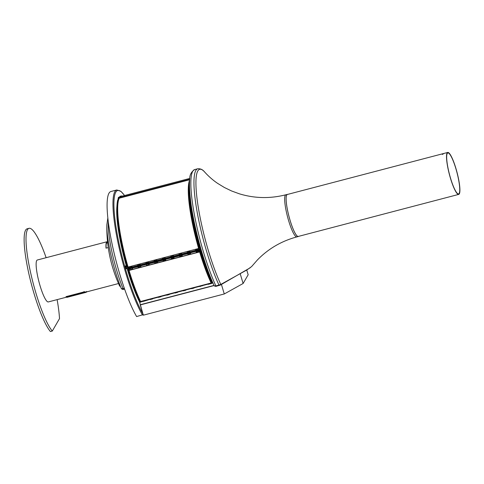 <?xml version="1.0" encoding="UTF-8"?>
<svg xmlns="http://www.w3.org/2000/svg" width="484" height="484" viewBox="0 0 484 484"><rect width="100%" height="100%" fill="white"/><g stroke="black" fill="none" stroke-linecap="round" stroke-linejoin="round"><path stroke-width="0.73" d="M211.097 282.414C207.182 274.113 203.395 263.895 199.741 251.759L129.149 270.26L199.741 251.759A61.159 11.144 75.3 0 0 211.097 282.414L211.145 282.995A61.952 11.289 75.3 0 1 199.644 251.94L199.741 251.759M198.767 248.443L191.132 215.652L188.536 189.734A61.159 11.144 75.3 0 0 198.767 248.443L128.06 267.077A61.952 11.289 75.3 0 1 119.245 198.198L189.698 179.733M214.097 285.566L140.257 304.92L143.318 315.187L224.267 293.969L243.113 283.491L248.165 274.779L246.816 270.241L248.165 274.779M143.318 315.187L139.604 302.089A59.447 10.836 -104.7 0 1 127.086 268.547M221.424 284.429L224.267 293.969L221.424 284.429M240.288 274.011L243.113 283.491L240.288 274.011M143.343 314.594L136.615 316.56A69.272 12.626 75.3 0 1 111.804 242.653A69.272 12.626 75.3 0 1 110.921 191.513L116.789 189.976A69.272 12.626 -104.7 0 0 117.679 241.117A69.272 12.626 -104.7 0 0 142.484 315.024M130.154 268.396L130.045 268.027A56.979 10.382 -104.7 0 1 129.954 267.725M126.27 265.704A59.447 10.836 -104.7 0 1 116.959 206.021M108.277 221.739A46.742 8.518 75.3 0 0 123.039 288.597L124.34 288.337M107.841 217.957L106.825 224.927A45.272 8.252 -104.7 0 0 121.175 288.18A2.178 1.27 157.7 0 0 123.039 288.597A2.178 0.442 78.7 0 0 123.553 289.372A2.178 2.178 0 0 1 121.647 288.833L121.175 288.18A2.178 2.124 132.9 0 0 121.647 288.833L121.647 288.833A2.178 2.124 132.9 0 0 123.468 289.353M129.76 268.499A59.181 10.787 -104.7 0 1 129.561 267.827M250.186 267.791L220.371 285.058L216.197 286.292L215.235 286.334L215.071 285.772M188.572 252.364L141.594 264.936L141.28 265.48M128.925 270.03L132.501 269.092L129.174 270.084A60.76 11.072 -104.7 0 0 129.216 270.241A60.76 11.072 -104.7 0 1 129.174 270.084L128.925 270.03A61.952 11.289 -104.7 0 1 128.702 269.279L128.835 268.965L128.333 268.874L135.32 267.041M139.174 265.504A0.563 0.544 -151.8 0 0 139.144 265.51L135.006 266.599A0.563 0.544 -151.8 0 0 134.836 266.678L135.048 267.083L135.623 266.763L135.078 266.938M134.836 266.678L134.733 266.333M190.593 252.557A0.684 0.659 -151.8 0 0 190.212 252.46M197.272 250.349L197.236 250.518A0.393 0.393 0 0 0 197.242 250.718L197.242 250.718A0.393 0.381 12.5 0 1 197.508 250.234L197.151 250.113M134.032 266.521L134.667 267.041L134.479 266.4M134.147 266.89L130.027 267.967L130.517 267.864L130.22 268.378M195.258 250.809A0.563 0.544 -151.8 0 0 195.246 250.815L189.268 252.182M195.33 251.057L195.197 250.603M189.323 252.364L190.968 252.261L189.486 252.648M197.545 250.071L199.16 249.647M188.385 253.138L188.627 252.612L189.165 252.763L189.014 252.249M139.779 192.813L139.658 192.444A61.952 11.289 75.3 0 0 139.555 192.608L139.628 192.856M139.555 192.608L137.117 193.291M148.062 190.648L147.941 190.273A61.952 11.289 75.3 0 0 147.838 190.442L147.91 190.684M147.838 190.442L145.406 191.119M172.915 184.132L172.788 183.757L170.344 184.398A61.952 11.289 75.3 0 0 170.241 184.567L170.253 184.61M122.349 196.087A62.345 11.362 75.3 0 0 121.012 196.032A62.345 11.362 75.3 0 0 120.389 196.304L119.73 196.48L119.917 197.182M121.012 196.032L120.353 196.202A62.345 11.362 75.3 0 0 119.73 196.48M172.788 183.757A61.952 11.289 75.3 0 0 172.685 183.926L170.241 184.567M156.344 188.476L156.223 188.101L153.779 188.742A61.952 11.289 75.3 0 0 153.676 188.911L153.688 188.948M181.197 181.96L181.07 181.591L178.626 182.232A61.952 11.289 75.3 0 0 178.523 182.395L178.536 182.438M189.74 179.316L186.909 180.06A61.952 11.289 75.3 0 0 186.806 180.229L186.818 180.266M123.093 196.782A61.952 11.289 75.3 0 0 122.99 196.952L119.415 197.889A61.952 11.289 -104.7 0 1 119.518 197.72L123.093 196.782L123.214 197.157M120.389 196.304L120.492 196.686M156.223 188.101A61.952 11.289 75.3 0 0 156.12 188.27L156.193 188.512M156.12 188.27L153.676 188.911M131.497 194.985L131.376 194.61A61.952 11.289 75.3 0 0 131.273 194.78L131.345 195.028M147.941 190.273L145.496 190.914A61.952 11.289 75.3 0 0 145.394 191.083M164.633 186.304L164.506 185.929A61.952 11.289 75.3 0 0 164.403 186.098L161.971 186.782M164.506 185.929L162.061 186.57A61.952 11.289 75.3 0 0 161.958 186.739M131.273 194.78L128.835 195.463M139.658 192.444L137.208 193.086A61.952 11.289 75.3 0 0 137.105 193.249M181.07 181.591A61.952 11.289 75.3 0 0 180.968 181.754L181.04 182.002M131.376 194.61L128.925 195.252A61.952 11.289 75.3 0 0 128.823 195.421M180.968 181.754L178.523 182.395M189.728 179.461L186.806 180.229M125.356 265.94L126.838 265.553M170.126 184.864L170.108 184.803A61.952 11.289 -104.7 0 1 170.211 184.622L172.721 184.186M172.576 184.222L170.108 184.803M128.435 268.124L127.643 265.873A62.345 11.362 -104.7 0 1 118.671 198.93L118.61 198.065A62.938 11.471 -104.7 0 1 119.028 197.145L119.385 197.938A61.952 11.289 75.3 0 0 119.282 198.119L119.3 198.18M128.26 267.029L128.151 267.386A61.952 11.289 75.3 0 0 128.369 268.142L131.944 267.204A61.952 11.289 -104.7 0 1 131.727 266.448L131.836 266.091M164.276 186.328A61.952 11.289 -104.7 0 1 164.372 186.152L161.928 186.794A61.952 11.289 -104.7 0 0 161.825 186.969L164.294 186.394M164.856 257.766L164.971 257.409A60.76 11.072 75.3 0 0 165.25 258.335L165.074 258.523A61.952 11.289 -104.7 0 1 164.856 257.766L162.412 258.408L162.521 258.051M156.011 188.56L153.543 189.141A61.952 11.289 -104.7 0 1 153.646 188.96L156.157 188.524M199.281 249.556L195.76 250.476A61.952 11.289 -104.7 0 1 195.542 249.726L195.651 249.369M199.015 248.818L195.542 249.726M173.266 255.231A60.76 11.072 75.3 0 0 173.532 256.169L173.363 256.351A61.952 11.289 -104.7 0 1 173.139 255.594L173.254 255.237M173.139 255.594L170.695 256.236L170.804 255.879M189.71 251.256L189.819 250.893A60.76 11.072 75.3 0 0 190.103 251.825L189.928 252.007A61.952 11.289 -104.7 0 1 189.71 251.256L187.26 251.898L187.368 251.535M173.363 256.351L170.912 256.992A61.952 11.289 -104.7 0 1 170.695 256.236M178.408 182.692L178.396 182.631A61.952 11.289 -104.7 0 1 178.493 182.45L181.004 182.014M180.841 181.99L178.396 182.631M181.548 253.065A60.76 11.072 75.3 0 0 181.815 253.997L181.645 254.179A61.952 11.289 -104.7 0 1 181.421 253.428L181.536 253.065M131.727 266.448L128.151 267.386M200.951 249.181L199.341 249.611L198.609 247.276A62.345 11.362 -104.7 0 1 189.655 180.29M125.144 266.708L126.983 266.043A62.345 11.362 -104.7 0 1 117.787 199.825L117.975 199.777A62.345 11.362 75.3 0 1 118.199 199.051L118.144 198.186A62.938 11.471 -104.7 0 1 118.556 197.266L118.598 197.26M156.967 260.507L156.792 260.688A61.952 11.289 -104.7 0 1 156.574 259.938L156.683 259.575A60.76 11.072 75.3 0 0 156.967 260.507L162.594 259.037M189.928 252.007L187.477 252.648A61.952 11.289 -104.7 0 1 187.26 251.898M189.722 179.51L186.776 180.278A61.952 11.289 -104.7 0 0 186.679 180.459L189.704 179.667M148.685 262.679L148.509 262.86A61.952 11.289 -104.7 0 1 148.292 262.11L148.4 261.747A60.76 11.072 75.3 0 0 148.685 262.679L154.311 261.203M156.574 259.938L154.13 260.58L154.239 260.217M145.279 191.374L145.26 191.313A61.952 11.289 -104.7 0 1 145.363 191.132L147.868 190.696M148.292 262.11L145.847 262.752L145.956 262.388M148.509 262.86L146.065 263.502A61.952 11.289 -104.7 0 1 145.847 262.752M181.421 253.428L178.977 254.07L179.086 253.707M140.13 263.913A60.76 11.072 75.3 0 0 140.402 264.851L140.227 265.032A61.952 11.289 -104.7 0 1 140.009 264.276L137.559 264.917L137.674 264.56M140.227 265.032L137.783 265.674A61.952 11.289 -104.7 0 1 137.559 264.917M200.146 246.344L199.269 247.1A62.345 11.362 -104.7 0 1 189.498 183.926M118.671 198.93L118.199 199.051M181.645 254.179L179.195 254.82A61.952 11.289 -104.7 0 1 178.977 254.07M147.711 190.672L145.26 191.313M156.792 260.688L154.348 261.33A61.952 11.289 -104.7 0 1 154.13 260.58M122.875 197.248L122.857 197.182A61.952 11.289 -104.7 0 1 122.96 197L119.385 197.938M122.857 197.182L119.282 198.119M140.009 264.276L140.118 263.919M131.848 266.085A60.76 11.072 75.3 0 0 132.12 267.017L131.944 267.204M165.074 258.523L162.63 259.164A61.952 11.289 -104.7 0 1 162.412 258.408M139.44 192.904L136.978 193.485A61.952 11.289 -104.7 0 1 137.075 193.304L139.586 192.868M131.146 195.01L128.696 195.651A61.952 11.289 -104.7 0 1 128.792 195.476L131.243 194.834M190.248 197.52A59.574 10.854 75.3 0 0 199.62 246.477M132.12 267.017L137.74 265.547M140.402 264.851L146.029 263.375M165.25 258.335L170.876 256.865M173.532 256.169L179.159 254.693M181.815 253.997L187.441 252.521M190.103 251.825L195.724 250.349M211.145 282.995L140.554 301.496A61.952 11.289 75.3 0 1 129.047 270.441L129.149 270.26M129.047 270.441L199.644 251.94M189.843 178.402L121.109 196.413A61.952 11.289 -104.7 0 0 119.56 197.653L119.572 197.702M119.56 197.653L189.746 179.262M189.674 180.036A61.952 11.289 75.3 0 0 198.652 248.582M208.096 284.138L202.536 285.596M199.807 286.31L194.253 287.768M191.525 288.482L185.965 289.94M183.242 290.654L177.682 292.106M174.96 292.82L169.4 294.278M166.678 294.992L161.118 296.45M158.395 297.164L152.835 298.622M128.181 269.134L132.416 268.027L128.702 269.279L128.762 269.739A62.345 11.362 75.3 0 0 140.65 301.937L140.808 302.022A61.952 11.289 -104.7 0 1 140.626 301.647L144.202 300.709A61.952 11.289 75.3 0 0 144.383 301.084L150.1 299.312L144.553 300.794M139.943 301.998L139.604 302.089M214.025 285.403L140.384 304.702M214.315 286.026C204.157 264.851 193.255 225.157 190.424 199.063C189.492 190.968 189.262 184.416 189.728 179.413C189.54 175.16 191.192 171.874 194.689 169.563L197.781 168.753C202.627 168.456 204.405 172.032 204.823 172.183C208.9 176.775 213.958 180.943 217.697 183.412L224.382 187.496L231.618 190.986L239.284 193.788C254.548 198.452 270.078 198.779 285.875 194.774A21.774 3.969 75.3 0 0 288.609 220.619A21.774 3.969 75.3 0 0 296.91 236.894C281.507 241.044 268.342 248.728 257.421 259.938L251.601 266.587L247.046 269.86L220.807 284.423L215.906 285.941L214.327 285.905M287.671 194.393A21.774 3.969 75.3 0 0 287.302 194.399A21.774 3.969 75.3 0 0 290.043 220.25A21.774 3.969 75.3 0 0 298.338 236.519A21.774 3.969 75.3 0 0 298.664 236.337M442.297 154.426L443.284 153.948L442.297 154.426M450.441 178.197A21.683 3.951 75.3 0 0 458.705 194.399A21.683 3.951 75.3 0 0 457.035 172.425A21.683 3.951 75.3 0 0 447.712 152.454A21.683 3.951 75.3 0 0 450.441 178.197M450.507 178.088A21.187 3.86 75.3 0 0 458.584 193.921A21.187 3.86 75.3 0 0 456.944 172.449A21.187 3.86 75.3 0 0 447.839 152.932A21.187 3.86 75.3 0 0 450.507 178.088M447.712 152.454L287.327 194.483A21.683 3.951 75.3 0 0 290.055 220.226A21.683 3.951 75.3 0 0 298.319 236.428L458.705 194.399M157.348 262.582L157.596 262.637A60.76 11.072 -104.7 0 1 157.264 261.511L157.131 261.832A61.952 11.289 75.3 0 0 157.348 262.582L155.152 263.278L157.596 262.637M132.749 269.146A60.76 11.072 -104.7 0 1 132.416 268.027L138.115 266.817A61.952 11.289 75.3 0 0 138.339 267.561L141.032 266.974A60.76 11.072 -104.7 0 1 140.699 265.855L162.963 260.301A61.952 11.289 75.3 0 0 163.187 261.051L165.879 260.465A60.76 11.072 -104.7 0 1 165.546 259.345L181.978 255.322A61.952 11.289 75.3 0 0 182.202 256.066L182.444 256.121A60.76 11.072 -104.7 0 1 182.111 255.001L190.26 253.15A61.952 11.289 75.3 0 0 190.484 253.9L190.726 253.949A60.76 11.072 -104.7 0 1 190.393 252.829L200.467 250.192L200.394 250.972A62.345 11.362 75.3 0 0 212.282 283.164L212.778 282.656M179.534 255.963A61.952 11.289 75.3 0 0 179.752 256.708L182.202 256.066M162.963 260.301L165.413 259.66A61.952 11.289 75.3 0 0 165.637 260.41L165.879 260.465M163.187 261.051L165.637 260.41M150.022 299.009L152.484 298.537A61.952 11.289 75.3 0 0 152.666 298.912L152.853 298.586A60.76 11.072 -104.7 0 1 152.72 298.307M150.04 299.179A61.952 11.289 75.3 0 0 150.215 299.554L152.666 298.912M212.234 281.398A59.574 10.854 -104.7 0 1 200.618 249.932L199.807 250.361L199.735 251.142A62.345 11.362 75.3 0 0 211.623 283.34L212.627 282.922A60.76 11.072 -104.7 0 1 200.467 250.192L200.394 250.972A62.345 11.362 75.3 0 0 212.282 283.164L211.623 283.34A62.345 11.362 75.3 0 1 199.735 251.142L200.394 250.972L199.735 251.142L199.674 250.688L200.328 250.518L196.099 251.619A61.952 11.289 75.3 0 0 196.316 252.37L199.856 251.559M179.752 256.708L182.444 256.121M191.434 288.161L193.903 287.684A61.952 11.289 75.3 0 0 194.078 288.059L194.272 287.732A60.76 11.072 -104.7 0 1 194.132 287.454M191.452 288.325A61.952 11.289 75.3 0 0 191.634 288.7L194.078 288.059M185.602 289.686L185.62 289.856A61.952 11.289 75.3 0 0 185.796 290.231L185.989 289.904A60.76 11.072 -104.7 0 1 185.85 289.626M183.152 290.327L185.62 289.856M132.283 268.348A61.952 11.289 75.3 0 0 132.501 269.092M135.484 266.999L200.618 249.932M187.949 253.471L190.26 253.15M187.816 253.791A61.952 11.289 75.3 0 0 188.034 254.542L190.484 253.9M169.037 294.03L169.049 294.199A61.952 11.289 75.3 0 0 169.231 294.575L169.418 294.248A60.76 11.072 -104.7 0 1 169.285 293.963M148.981 263.683L148.848 264.004A61.952 11.289 75.3 0 0 149.066 264.754L149.314 264.802A60.76 11.072 -104.7 0 1 148.981 263.683M146.531 264.325L148.848 264.004M196.232 251.299L196.099 251.619M196.655 250.712L196.48 251.014L196.655 250.712M171.384 257.815L171.245 258.135A61.952 11.289 75.3 0 0 171.469 258.879L174.161 258.293A60.76 11.072 -104.7 0 1 173.829 257.173L173.696 257.494A61.952 11.289 75.3 0 0 173.919 258.238L174.161 258.293M171.245 258.135L173.696 257.494M154.813 262.153L154.68 262.473A61.952 11.289 75.3 0 0 154.904 263.223M208.005 283.818L208.017 283.987A61.952 11.289 75.3 0 0 208.199 284.362L211.683 283.449M188.034 254.542L190.726 253.949M193.975 251.65L193.352 251.825L193.975 251.65M158.383 297.14L152.853 298.586M166.665 294.968L161.136 296.414A60.76 11.072 -104.7 0 1 161.003 296.135M174.948 292.796L169.418 294.248M183.23 290.624L177.707 292.076A60.76 11.072 -104.7 0 1 177.567 291.791M191.513 288.458L185.989 289.904M199.795 286.286L194.272 287.732M208.084 284.114L202.554 285.566A60.76 11.072 -104.7 0 1 202.415 285.282M146.398 264.645A61.952 11.289 75.3 0 0 146.622 265.395L149.314 264.802M177.319 291.858L177.338 292.027A61.952 11.289 75.3 0 0 177.513 292.403L177.707 292.076M174.869 292.499L177.338 292.027M199.723 285.99L199.735 286.159A61.952 11.289 75.3 0 0 199.916 286.534L202.554 285.566M171.469 258.879L173.919 258.238M199.735 286.159L202.185 285.518A61.952 11.289 75.3 0 0 202.366 285.893M208.017 283.987L211.496 283.073M183.17 290.497A61.952 11.289 75.3 0 0 183.351 290.872L185.796 290.231M128.702 269.292L128.042 269.461L128.702 269.292L128.762 269.739A62.345 11.362 75.3 0 0 140.65 301.937L139.991 302.113A62.345 11.362 75.3 0 1 128.103 269.915A62.345 11.362 75.3 0 0 139.991 302.113L144.383 301.084M128.042 269.461L128.103 269.915L128.042 269.461M154.68 262.473L157.131 261.832M138.339 267.561L141.032 266.974M146.622 265.395L149.066 264.754M163.102 259.987L165.413 259.66M138.249 266.496L140.566 266.176A61.952 11.289 75.3 0 0 140.783 266.92M138.115 266.817L140.566 266.176M196.316 252.37L199.825 251.45M179.667 255.643L181.978 255.322M160.755 296.202L160.767 296.371A61.952 11.289 75.3 0 0 160.948 296.74L161.136 296.414M158.304 296.843L160.767 296.371M158.322 297.013A61.952 11.289 75.3 0 0 158.504 297.382L160.948 296.74M174.887 292.669A61.952 11.289 75.3 0 0 175.069 293.044L177.513 292.403M166.587 294.671L166.605 294.841A61.952 11.289 75.3 0 0 166.786 295.216L169.231 294.575M138.158 266.279L137.535 266.454L138.158 266.279M166.605 294.841L169.049 294.199M199.341 250.264A59.574 10.854 -104.7 0 1 199.142 249.593M118.507 283.539L85.97 292.07A21.671 3.951 75.3 0 1 84.894 291.701L66.072 296.632L84.894 291.695A21.671 3.951 75.3 0 0 85.97 292.07A21.671 3.951 75.3 0 0 86.654 291.374M66.133 296.898L66.036 296.589L66.163 296.94L84.984 292.003A21.968 4.005 75.3 0 0 86.043 292.354A21.968 4.005 75.3 0 0 86.606 291.9A21.968 4.005 75.3 0 1 86.043 292.354A21.968 4.005 75.3 0 1 84.984 292.003L66.163 296.94A21.968 4.005 -104.7 0 0 67.222 297.291L86.043 292.354M83.926 292.536L82.764 292.796M68.867 296.486L67.706 296.746M46.131 257.7A54.426 9.916 75.3 0 0 29.028 228.321A54.426 9.916 75.3 0 0 30.885 273.896A54.426 9.916 75.3 0 0 52.296 331.056L59.508 318.611A54.426 9.916 75.3 0 0 57.118 299.626M52.296 331.056L50.409 331.546A54.426 9.916 75.3 0 1 29.004 274.392A54.426 9.916 75.3 0 1 27.146 228.811L29.028 228.321M108.259 247.572L106.008 248.159A21.671 3.951 75.3 0 1 106.311 242.72L107.605 242.381M66.508 297.17L48.321 301.931A21.671 3.951 -104.7 0 1 39.004 281.972A21.671 3.951 -104.7 0 1 37.328 260.005L107.521 241.613M106.311 242.72L106.462 243.174A21.175 3.86 75.3 0 0 106.135 248.123M106.462 243.174L107.654 242.859M124.527 195.518A68.522 12.487 75.3 0 0 116.033 227.099A68.522 12.487 75.3 0 0 142.937 313.904M220.268 284.695L220.371 285.058M219.167 285.088L219.288 285.481M216.076 285.899L216.197 286.292M141.516 265.42L141.594 264.936M197.248 250.724L199.335 250.234M134.129 266.896L133.887 267.416M199.202 249.792L197.508 250.234L197.581 250.724M130.474 268.311L130.517 267.864M139.561 265.674L139.434 265.238M141.298 265.377L140.408 265.607M199.106 249.139L200.812 248.691M127.643 265.873L126.983 266.043M127.697 266.091L125.156 266.757M125.108 266.327L126.923 265.849M198.67 247.493L200.346 247.052M198.851 248.225L200.551 247.778M118.61 198.458L118.138 198.585M118.61 198.065L118.144 198.186M128.357 268.203L125.846 268.862L128.375 268.209M128.139 267.737L125.598 268.402M200.328 247.003L199.311 247.27M198.609 247.276L199.269 247.1M198.882 248.346L200.588 247.899M200.231 246.64L199.275 246.888M127.879 266.823L125.338 267.489M127.909 266.944L125.368 267.61M204.823 172.183A68.238 12.433 75.3 0 0 196.02 186.981A68.238 12.433 75.3 0 0 208.283 250.343A68.238 12.433 75.3 0 0 220.807 284.423M197.781 168.753A69.272 12.626 75.3 0 0 197.303 212.881A69.272 12.626 75.3 0 0 218.998 285.13M194.689 169.563A69.272 12.626 75.3 0 0 194.211 213.692A69.272 12.626 75.3 0 0 215.906 285.941M128.762 269.739L128.103 269.915L128.762 269.739M83.69 291.713L83.786 292.027L83.69 291.713M124.588 195.5L120.849 191.283L116.789 189.976M124.624 289.16L123.553 289.372M106.825 224.927C106.504 246.338 110.806 266.781 119.73 286.256M199.341 249.611L200.957 249.187M296.91 236.894L298.338 236.519M285.875 194.774L287.302 194.399M140.765 302.077L140.106 302.252L140.765 302.077"/></g></svg>
